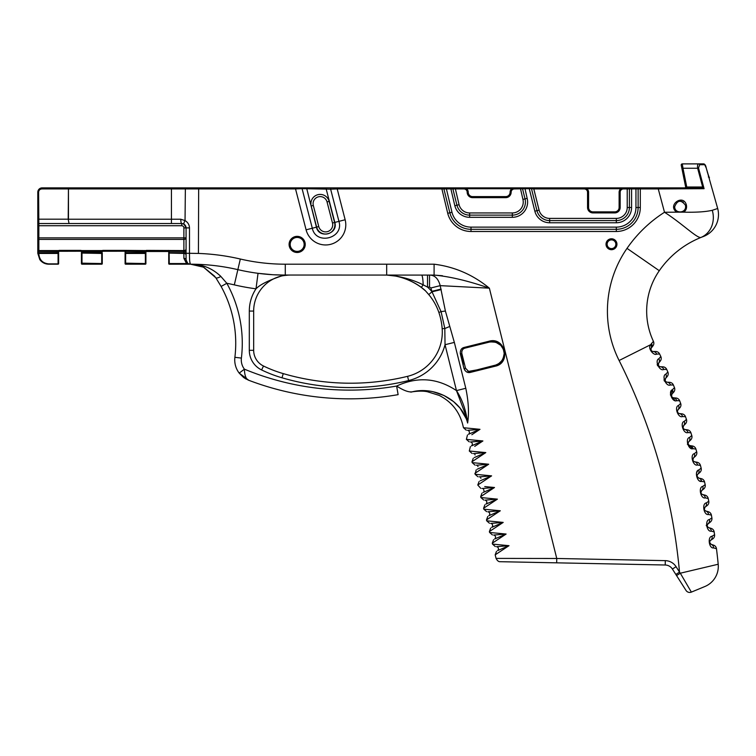 <?xml version="1.0" encoding="UTF-8"?>
<svg xmlns="http://www.w3.org/2000/svg" width="756" height="756" viewBox="0 0 756 756"><rect width="100%" height="100%" fill="white"/><g stroke="black" fill="none" stroke-linecap="round" stroke-linejoin="round"><path stroke-width="1.13" d="M427.518 275.089L427.518 287.082L429.54 287.091L430.892 287.97L440.2 285.645L489.368 288.178C473.01 274.749 454.583 266.755 434.095 264.194L285.286 264.194A198.119 198.119 0 0 1 240.332 259.024A219.93 219.93 0 0 0 198.658 253.44L189.482 253.288L189.482 227.896C189.35 224.74 187.866 222.302 185.04 220.591L180.788 219.221A4.319 0.926 90 0 0 181.714 223.54L38.849 223.54L38.594 192.232C38.792 190.228 39.898 189.123 41.911 188.924L68.201 188.924L68.456 187.875L42.156 187.875L68.456 187.875L42.156 187.875L41.911 188.924M305.235 244.415A8.07 8.07 0 0 0 293.13 237.431A8.07 8.07 0 0 0 293.13 251.408A8.07 8.07 0 0 0 305.235 244.415M606.028 244.235A5.453 5.453 0 0 0 614.212 248.96A5.453 5.453 0 0 0 614.212 239.52A5.453 5.453 0 0 0 606.028 244.235M359.639 187.875L301.086 187.875A1.049 1.021 90 0 1 302.079 188.66L330.637 189.18L337.195 188.924L337.195 187.875L446.153 187.875L331.629 187.875A1.049 1.021 90 0 0 330.637 189.18L338.943 221.357L345.152 219.75L337.195 188.924L463.863 188.924A3.317 3.317 0 0 1 467.18 192.232A5.405 5.405 0 0 0 472.585 197.647L505.726 197.647A5.405 5.405 0 0 0 511.141 192.232A3.317 3.317 0 0 1 514.449 188.924L531.477 188.669A1.049 1.049 0 0 0 530.466 187.875L529.294 187.875L529.294 188.924L534.851 211.189A15.262 15.262 0 0 0 549.659 222.765L616.32 222.765A15.262 15.262 0 0 0 631.581 207.503L631.581 188.924L638.13 188.924L638.13 207.503A21.801 21.801 0 0 1 616.32 229.304L471.007 229.304A21.801 21.801 0 0 1 449.848 212.776L443.961 189.17A1.049 1.049 0 0 1 444.982 187.875M256.936 187.875L171.423 187.875L306.558 187.875L316.433 227.169L312.304 228.236C315.932 245.643 344.178 238.32 338.943 221.357L334.813 222.425C338.433 234.133 318.938 239.179 316.433 227.169M441.655 187.875L447.732 213.305A23.984 23.984 0 0 0 471.007 231.487L616.32 231.487A23.984 23.984 0 0 0 640.304 207.503L640.304 188.924L658.259 188.924L658.259 187.875L701.889 187.875L569.495 187.875M529.294 187.875L446.153 187.875L451.965 212.247A19.628 19.628 0 0 0 471.007 227.121L616.32 227.121A19.628 19.628 0 0 0 635.947 207.503L635.947 187.875M331.629 187.875L326.157 187.875L326.157 188.924L334.813 222.425M306.558 187.875L295.53 187.875L295.53 188.924L302.079 188.66L312.304 228.236L306.095 229.833A20.166 20.166 0 0 0 330.665 244.32A20.166 20.166 0 0 0 345.152 219.75M394.311 187.875L463.863 187.875L450.642 187.875L454.838 205.736A15.262 15.262 0 0 0 469.646 217.312L512.341 217.312A15.262 15.262 0 0 0 527.159 198.356L524.806 187.875M375.77 187.875L392.128 187.875M326.157 187.875L367.69 187.875M295.53 187.875L68.456 187.875L68.201 219.24L69.042 223.54L68.201 219.24M480.901 478.246L480.646 477.783A2.183 2.183 -83.4 0 1 480.901 478.236M480.107 480.835L491.598 475.864L479.115 476.875L491.598 475.864L480.107 480.835C478.756 481.761 478.756 481.761 480.107 480.835M479.115 476.875C477.49 476.686 477.49 476.686 479.115 476.875M477.735 466.131A2.183 2.183 -83.4 0 1 478 466.603L477.745 466.14M477.206 469.202L488.697 464.231L476.214 465.242L488.697 464.231L477.206 469.202C475.855 470.128 475.855 470.128 477.206 469.202M476.214 465.242C474.588 465.053 474.588 465.053 476.214 465.242M474.834 454.488A2.183 2.183 -83.4 0 1 475.099 454.97L474.844 454.498M474.305 457.56L485.796 452.589L473.313 453.6L485.796 452.589L474.305 457.56C472.954 458.495 472.954 458.495 474.305 457.56M473.313 453.6C471.687 453.411 471.687 453.411 473.313 453.6M479.484 442.336L471.404 445.927A2.183 2.183 96.6 0 0 470.412 441.967L479.238 441.343M471.404 445.927C470.052 446.853 470.052 446.853 471.404 445.927L482.895 440.956L470.412 441.967C468.786 441.778 468.786 441.778 470.412 441.967M474.74 446.361L482.895 440.956L466.386 439.368L467.482 434.993M476.582 430.703L468.503 434.294A2.183 2.183 96.6 0 0 467.51 430.325L476.337 429.701M468.503 434.294C467.151 435.22 467.151 435.22 468.503 434.294L479.994 429.323L467.51 430.325C465.885 430.145 465.885 430.145 467.51 430.325M471.839 434.728L479.994 429.323L476.242 428.964M484.917 500.151C483.292 499.962 483.292 499.962 484.917 500.151L497.401 499.14L484.917 500.151A2.183 2.183 96.6 0 1 485.91 504.11C484.558 505.036 484.558 505.036 485.91 504.11A2.183 2.183 0 0 0 486.836 502.05L486.826 502.608M485.91 504.11L497.401 499.14L480.892 497.552L480.674 496.654L494.5 487.507L482.016 488.508L494.5 487.507L484.757 486.571M489.727 514.241L489.737 513.693A2.183 2.183 0 0 1 488.811 515.743C487.459 516.669 487.459 516.669 488.811 515.743A2.183 2.183 96.6 0 0 487.818 511.784L500.302 510.772L483.793 509.185L483.575 508.297L497.401 499.14M488.811 515.743L500.302 510.772L487.818 511.784C486.193 511.595 486.193 511.595 487.818 511.784M495.53 537.516L495.539 536.958A2.183 2.183 0 0 1 494.613 539.019C493.262 539.945 493.262 539.945 494.613 539.019L506.104 534.048L494.613 539.019A2.183 2.183 96.6 0 0 493.621 535.059L506.104 534.048L489.595 532.46L489.378 531.562L503.203 522.415L491.712 527.386L503.203 522.415L486.694 520.818L486.477 519.93L500.302 510.772M503.203 522.415L490.72 523.417A2.183 2.183 96.6 0 1 491.712 527.386C490.36 528.312 490.36 528.312 491.712 527.386A2.183 2.183 0 0 0 492.638 525.325L492.628 525.874M498.431 549.149L498.44 548.601A2.183 2.183 0 0 1 497.514 550.652C496.163 551.587 496.163 551.587 497.514 550.652L509.005 545.681L497.514 550.652A2.183 2.183 96.6 0 0 496.522 546.692L509.005 545.681L492.496 544.093L492.279 543.205L506.104 534.048L493.621 535.059C491.995 534.87 491.995 534.87 493.621 535.059M280.438 275.033L434.095 275.089C449.82 276.498 468.248 280.854 489.368 288.178L556.756 558.476L496.068 558.4L495.18 554.838L509.005 545.681L496.522 546.692C494.897 546.503 494.897 546.503 496.522 546.692M483.434 481.27L491.598 475.864L475.089 474.277L476.185 469.901M483.453 481.26L477.773 485.021L479.087 481.544M474.872 473.388L488.697 464.231L478.945 463.286M478.954 463.296L472.188 462.644L471.971 461.746L485.796 452.589L469.287 451.001L470.383 446.626M467.057 418.673L456.473 390.606C462.388 399.707 466.102 410.508 467.624 423.029C460.943 424.57 460.943 424.57 467.624 423.029C469.174 413.154 468.559 401.568 465.79 388.282L454.347 342.402L445.397 311.056L440.2 285.645C438.3 278.624 434.747 275.108 429.54 275.089L429.54 287.091M412.275 391.835L411.5 392.005C409.213 392.345 419.769 390.143 427.301 391.702L439.151 395.397C451.228 401.512 459.053 411.103 462.596 424.173L463.485 427.726L476.242 428.954M470.449 372.387L495.142 366.225C511.67 363.041 505.008 336.307 488.915 341.258L464.222 347.42C461.396 348.1 460.102 350.217 460.328 353.78L464.023 368.597C465.498 371.848 467.633 373.114 470.449 372.387A0.869 0.576 -104 0 1 470.79 371.404L476.781 369.911L468.597 371.385L465.507 368.219L461.812 353.411C461.614 350.444 462.672 348.686 464.987 348.129A4.356 4.356 0 0 0 463.324 348.951L462.7 349.555M490.72 523.417C489.094 523.237 489.094 523.237 490.72 523.417M483.547 489.406A2.183 2.183 -83.4 0 1 483.793 489.869L483.547 489.415M483.008 492.477C481.657 493.403 481.657 493.403 483.008 492.477L494.5 487.507M482.016 488.508C480.391 488.319 480.391 488.319 482.016 488.508M708.552 514.477A4.356 3.997 -74.2 0 0 705.745 510.999C704.11 509.988 703.864 508.712 705.017 507.172L707.134 505.556A4.356 4.356 0 0 0 708.759 501.228A632.337 632.337 0 0 0 708.202 498.487A632.337 632.337 0 0 1 708.759 501.228L706.35 502.91C701.596 503.468 703.921 515.696 708.552 514.477L711.405 515.157A632.337 632.337 0 0 1 711.897 517.917A632.337 632.337 0 0 0 711.405 515.157A632.337 632.337 0 0 1 711.897 517.917L709.44 519.533C704.677 519.967 706.671 532.243 711.33 531.156L714.165 531.912A632.337 632.337 0 0 1 714.581 534.681A632.337 632.337 0 0 0 714.165 531.912A632.337 632.337 0 0 1 714.581 534.681A4.356 4.356 0 0 1 712.719 538.915A4.356 4.356 0 0 0 714.581 534.681L712.086 536.231C707.304 536.543 708.967 548.865 713.655 547.902L716.48 548.733A632.337 632.337 0 0 1 718.2 564.241L680.305 573.209A155.254 1.314 -125.3 0 1 679.521 572.112L676.072 566.698A13.079 13.079 0 0 0 665.299 560.64L556.756 558.476L556.671 562.833L665.214 565.006A8.722 8.722 0 0 1 672.396 569.041L671.593 567.964M709.704 541.447L709.572 542.194M709.572 542.298L711.046 544.282A4.356 3.997 108.9 0 1 713.655 547.902M691.362 592.109L680.305 573.209L676.554 575.562L686.013 590.427A4.356 4.356 0 0 0 691.362 592.109L704.847 586.524A21.801 21.801 0 0 0 718.2 564.241A632.337 632.337 0 0 0 716.48 548.733A4.356 4.356 0 0 0 713.56 545.142A4.356 4.356 0 0 1 716.48 548.733A4.356 4.356 0 0 0 713.56 545.142L711.046 544.282C709.468 543.177 709.298 541.891 710.517 540.417A4.356 3.997 -124.3 0 0 712.086 536.231M710.517 540.417L712.719 538.915M705.32 497.883L708.202 498.487A4.356 4.356 0 0 0 705.008 495.142L702.418 494.481A4.356 3.997 104.3 0 1 705.32 497.883C700.727 499.215 698.072 487.072 702.815 486.382L705.178 484.634A632.337 632.337 0 0 0 704.545 481.903A632.337 632.337 0 0 1 705.178 484.634A4.356 4.356 0 0 1 703.666 489A4.356 4.356 0 0 0 705.178 484.634A632.337 632.337 0 0 0 704.545 481.903L701.653 481.374C697.098 482.848 694.121 470.771 698.837 469.948L701.152 468.134A632.337 632.337 0 0 0 700.443 465.431A632.337 632.337 0 0 1 701.152 468.134A4.356 4.356 0 0 1 699.754 472.547A4.356 4.356 0 0 0 701.152 468.134A632.337 632.337 0 0 0 700.443 465.431L697.542 464.978C693.025 466.565 689.718 454.573 694.414 453.628L696.682 451.757A632.337 632.337 0 0 0 695.907 449.064A632.337 632.337 0 0 1 696.682 451.757A4.356 4.356 0 0 1 695.407 456.199A4.356 4.356 0 0 0 696.682 451.757A632.337 632.337 0 0 0 695.907 449.064L692.987 448.695L687.384 444.245M656.671 354.101A4.356 3.997 -89.5 0 0 653.042 351.493C651.483 351.294 650.84 350.245 651.105 348.355A4.356 3.733 -153.8 0 0 650.699 344.67C647.145 348.214 653.949 356.048 656.671 354.101L659.61 353.997A632.337 632.337 0 0 1 660.81 356.52A632.337 632.337 0 0 0 659.61 353.997A632.337 632.337 0 0 1 660.81 356.52A4.356 4.356 0 0 1 660.262 361.113A4.356 4.356 0 0 0 660.81 356.52L658.873 358.731C654.394 360.423 659.572 371.725 663.777 369.438L666.716 369.419A632.337 632.337 0 0 1 667.85 371.971A632.337 632.337 0 0 0 666.716 369.419A632.337 632.337 0 0 1 667.85 371.971A4.356 4.356 0 0 1 667.179 376.554A4.356 4.356 0 0 0 667.85 371.971L665.847 374.135C661.32 375.694 666.206 387.138 670.468 384.965L673.407 385.021A632.337 632.337 0 0 1 674.465 387.611A632.337 632.337 0 0 0 673.407 385.021A632.337 632.337 0 0 1 674.465 387.611A4.356 4.356 0 0 1 673.672 392.166A4.356 4.356 0 0 0 674.465 387.611L672.415 389.718C667.85 391.154 672.415 402.721 676.733 400.661L679.672 400.803A632.337 632.337 0 0 1 680.665 403.42A632.337 632.337 0 0 0 679.672 400.803A632.337 632.337 0 0 1 680.665 403.42A4.356 4.356 0 0 1 679.748 407.947A4.356 4.356 0 0 0 680.665 403.42L678.557 405.462C673.927 406.775 678.217 418.474 682.583 416.528L685.512 416.745A632.337 632.337 0 0 1 686.439 419.382A632.337 632.337 0 0 0 685.512 416.745A632.337 632.337 0 0 1 686.439 419.382A4.356 4.356 0 0 1 685.399 423.889A4.356 4.356 0 0 0 686.439 419.382L684.274 421.375C679.635 422.566 683.575 434.369 687.998 432.545L690.927 432.838A632.337 632.337 0 0 1 691.778 435.503A632.337 632.337 0 0 0 690.927 432.838A632.337 632.337 0 0 1 691.778 435.503A4.356 4.356 0 0 1 690.625 439.983A4.356 4.356 0 0 0 691.778 435.503L689.557 437.431C684.898 438.499 688.518 450.406 692.987 448.695A4.356 3.997 99.7 0 0 689.822 445.549C688.092 444.708 687.714 443.47 688.688 441.816L688.13 442.685M711.33 531.156A4.356 3.997 -72.6 0 0 708.618 527.603C707.011 526.545 706.803 525.269 707.994 523.757A4.356 3.997 -125.8 0 0 709.44 519.533M714.165 531.912A4.356 4.356 0 0 0 711.16 528.397A4.356 4.356 0 0 1 714.165 531.912A4.356 4.356 0 0 0 711.16 528.397L708.618 527.603M706.34 525.789L706.293 525.24M711.897 517.917A4.356 4.356 0 0 1 710.149 522.198A4.356 4.356 0 0 0 711.897 517.917A4.356 4.356 0 0 1 710.149 522.198L707.323 524.541M704.233 509.459L705.017 507.172A4.356 3.997 -127.4 0 0 706.35 502.91M711.405 515.157A4.356 4.356 0 0 0 708.306 511.727A4.356 4.356 0 0 1 711.405 515.157A4.356 4.356 0 0 0 708.306 511.727L705.745 510.999M704.261 509.563L704.516 510.111M708.759 501.228A4.356 4.356 0 0 1 707.134 505.556A4.356 4.356 0 0 0 708.759 501.228M702.418 494.481C700.765 493.517 700.491 492.241 701.596 490.672L700.869 492.988M700.907 493.092L701.181 493.621M705.008 495.142A4.356 4.356 0 0 1 708.202 498.487A4.356 4.356 0 0 0 705.008 495.142M703.666 489L701.596 490.672A4.356 3.997 -128.9 0 0 702.815 486.382M701.577 481.364L700.141 480.939M696.815 472.377L697.552 471.224M697.032 475.392L696.975 476.138M696.985 476.252L698.657 478.057A4.356 3.997 102.8 0 1 701.653 481.374M704.545 481.903A4.356 4.356 0 0 0 701.256 478.652A4.356 4.356 0 0 1 704.545 481.903A4.356 4.356 0 0 0 701.256 478.652L698.657 478.057C696.975 477.14 696.673 475.874 697.731 474.277A4.356 3.997 -130.4 0 0 698.837 469.948M697.731 474.277L699.754 472.547M700.443 465.431A4.356 4.356 0 0 0 697.079 462.256A4.356 4.356 0 0 1 700.443 465.431A4.356 4.356 0 0 0 697.079 462.256L694.462 461.746C692.751 460.867 692.411 459.61 693.432 457.985L692.827 460.328M692.865 460.432L693.167 460.952M694.462 461.746A4.356 3.997 101.2 0 1 697.542 464.978M695.407 456.199L693.432 457.985A4.356 3.997 -132 0 0 694.414 453.628M695.907 449.064A4.356 4.356 0 0 0 692.449 445.993A4.356 4.356 0 0 1 695.907 449.064A4.356 4.356 0 0 0 692.449 445.993L689.822 445.549M690.625 439.983L688.688 441.816A4.356 3.997 -133.5 0 0 689.557 437.431M690.927 432.838A4.356 4.356 0 0 0 687.393 429.852A4.356 4.356 0 0 1 690.927 432.838A4.356 4.356 0 0 0 687.393 429.852L684.756 429.474C682.999 428.69 682.592 427.461 683.518 425.779L683.046 428.151M683.093 428.255L683.424 428.756M684.756 429.474A4.356 3.997 98.1 0 1 687.998 432.545M685.399 423.889L683.518 425.779A4.356 3.997 -135.1 0 0 684.274 421.375M685.512 416.745A4.356 4.356 0 0 0 681.903 413.853A4.356 4.356 0 0 1 685.512 416.745A4.356 4.356 0 0 0 681.903 413.853L679.257 413.551C677.48 412.814 677.036 411.585 677.924 409.884L677.338 411.651L678.066 413.022M679.257 413.551A4.356 3.997 96.6 0 1 682.583 416.528M679.748 407.947L677.924 409.884A4.356 3.997 -136.6 0 0 678.557 405.462M674.843 400.33L670.392 394.915L672.415 389.718A4.356 3.997 -138.1 0 1 671.895 394.15L671.545 396.522M671.593 396.616L671.99 397.155M679.672 400.803A4.356 4.356 0 0 0 675.987 398.015A4.356 4.356 0 0 1 679.672 400.803A4.356 4.356 0 0 0 675.987 398.015L673.331 397.779A4.356 3.997 95.1 0 1 676.733 400.661M673.331 397.779C671.536 397.089 671.063 395.879 671.895 394.15L673.672 392.166M664.42 381.147L664.014 379.739M673.407 385.021A4.356 4.356 0 0 0 669.646 382.338A4.356 4.356 0 0 1 673.407 385.021A4.356 4.356 0 0 0 669.646 382.338L666.981 382.167C665.176 381.525 664.666 380.334 665.45 378.586L665.176 380.977M666.981 382.167A4.356 3.997 93.5 0 1 670.468 384.965M667.179 376.554L665.45 378.586A4.356 3.997 -139.7 0 0 665.847 374.135M657.625 365.781L657.191 364.392M666.716 369.419A4.356 4.356 0 0 0 662.88 366.83A4.356 4.356 0 0 1 666.716 369.419A4.356 4.356 0 0 0 662.88 366.83L660.224 366.736C658.391 366.14 657.852 364.959 658.599 363.192L658.381 365.592M660.224 366.736A4.356 3.997 92 0 1 663.777 369.438M660.262 361.113L658.599 363.192A4.356 3.997 -141.2 0 0 658.873 358.731M651.105 348.355L651.322 347.996A4.356 3.997 -142.8 0 0 651.502 343.564L650.699 344.67L619.107 360.508A593.091 593.091 0 0 1 679.521 572.112L675.845 574.456L672.396 569.041L676.554 575.562M659.61 353.997A4.356 4.356 0 0 0 655.707 351.512A4.356 4.356 0 0 1 659.61 353.997A4.356 4.356 0 0 0 655.707 351.512L653.042 351.493M650.992 349.981L651.559 350.888M651.322 347.996L652.957 345.851A4.356 4.356 0 0 0 653.43 341.353A70.969 70.969 0 0 1 659.289 270.714A70.969 70.969 0 0 0 653.43 341.353L651.559 343.498M653.43 341.353A4.356 4.356 0 0 1 652.957 345.851A4.356 4.356 0 0 0 653.43 341.353A70.969 70.969 0 0 1 659.289 270.714A92.771 92.771 0 0 1 700.84 237.497A23.483 20.903 -112 0 0 712.265 210.3C705.66 211.841 696.125 212.464 683.651 212.162C686.07 210.489 686.987 208.089 686.382 204.961C683.207 193.413 666.783 205.245 676.724 212.162L683.651 212.162M679.313 201.247A5.453 5.453 0 0 1 681.421 201.323M682.46 201.682A5.453 5.453 0 0 1 683.348 202.202M685.437 205.216C687.251 213.627 674.371 214.118 674.721 206.634L674.721 206.624C677.48 200 681.052 199.537 685.437 205.216L686.382 204.961M676.714 212.171L664.505 212.256C681.506 223.029 696.815 238.244 700.84 237.497L703.089 236.619M607.125 244.235A4.356 4.356 0 0 1 613.664 240.465A4.356 4.356 0 0 1 613.664 248.015A4.356 4.356 0 0 1 607.125 244.235M42.156 187.875A4.356 4.356 0 0 0 37.8 192.232A4.356 4.356 0 0 1 42.156 187.875A4.356 4.356 0 0 0 37.8 192.232L37.8 251.342L37.8 192.232A4.356 4.356 0 0 1 42.156 187.875C39.52 188.14 38.065 189.595 37.8 192.232L37.8 222.491A1.049 1.049 0 0 0 38.849 223.54L181.714 223.54L184.058 224.23A4.356 4.356 0 0 0 181.714 223.54L181.714 225.723A2.183 2.183 0 0 1 183.888 227.896L183.888 237.866L38.849 237.866L38.849 223.54A1.049 1.049 0 0 1 37.8 222.491L37.8 237.866L37.8 225.723L181.714 225.723M48.62 264.194L48.705 263.882C42.723 263.286 39.444 260.007 38.849 254.025A1.049 0.737 180 0 1 37.8 253.288L39.766 259.535C41.986 262.53 44.973 264.09 48.705 264.194C45.398 264.118 42.648 262.861 40.437 260.404L37.8 253.288L39.785 259.525M58.779 251.285A0.548 0.548 0 0 0 58.628 251.663L58.628 252.674L58.628 251.663A0.548 0.548 0 0 1 58.779 251.285L58.467 250.737L58.779 251.285L81.223 251.228L81.487 250.567L80.901 250.378L59.166 250.378L58.08 251.663L58.845 251.228L58.581 250.567L38.849 250.567A1.049 0.737 0 0 0 37.8 251.313L37.8 252.702L38.849 252.674L38.849 237.866L37.8 237.866M627.225 187.875L627.225 207.503A10.905 10.905 0 0 1 616.32 218.399L549.659 218.399A10.905 10.905 0 0 1 539.085 210.14L533.793 188.924L584.227 188.924A3.317 3.317 0 0 1 587.544 192.232L587.544 207.503A5.405 5.405 0 0 0 592.95 212.909L614.751 212.909L614.751 211.86A4.356 4.356 0 0 0 619.117 207.503A4.356 4.356 0 0 1 614.751 211.86L592.95 211.86A4.356 4.356 0 0 1 588.584 207.503L588.584 192.232A4.356 4.356 0 0 0 584.227 187.875L530.466 187.875A1.049 1.049 0 0 1 531.477 188.669L533.793 188.924L533.793 187.875M623.473 187.875A4.356 4.356 0 0 0 619.117 192.232L619.117 207.503L620.166 207.503L620.166 192.232A3.317 3.317 0 0 1 623.473 188.924L623.473 187.875M505.726 197.647L505.726 196.598A4.356 4.356 0 0 0 510.092 192.232A4.356 4.356 0 0 1 514.449 187.875A4.356 4.356 0 0 0 510.092 192.232A4.356 4.356 0 0 1 505.726 196.598L472.585 196.598A4.356 4.356 0 0 1 468.229 192.232A4.356 4.356 0 0 0 463.863 187.875L463.863 188.924M630.447 187.875A1.049 1.049 0 0 0 629.408 188.924A1.049 1.049 0 0 1 630.447 187.875A1.049 1.049 0 0 0 629.408 188.924L629.408 207.503A13.079 13.079 0 0 1 616.32 220.582L549.659 220.582A13.079 13.079 0 0 1 536.968 210.659L531.477 188.669L536.968 210.659L534.851 211.189M430.892 287.97L432.007 291.807L428.737 294.575L427.887 293.574M428.529 294.339L425.335 290.663A43.857 43.857 0 0 0 421.347 287.365L421.347 287.365A65.668 65.668 0 0 0 395.52 275.997L386.779 275.089L395.511 276.063C404.933 277.981 413.532 281.761 421.309 287.412L425.297 290.71L421.309 287.412M462.445 349.886L461.907 350.973M488.915 341.258L489.321 342.062L464.987 348.129L490.332 341.854L495.756 342.241L500.803 345.322L503.383 349.31L504.214 353.477L503.109 358.722L500.538 362.332L496.834 364.77L476.781 369.911M492.761 341.703L492.761 341.721A11.992 11.992 0 0 1 504.214 353.477M499.092 363.532A11.992 11.992 0 0 0 500.652 362.228A11.992 11.992 0 0 1 499.092 363.532M501.814 360.895A11.992 11.992 0 0 0 503.987 356.029A11.992 11.992 0 0 1 501.814 360.895M504.186 352.825A11.992 11.992 0 0 0 501.757 346.418L503.581 349.858L504.195 353.09M463.324 348.951A4.356 4.356 0 0 1 464.987 348.129A0.869 0.576 76 0 1 464.222 347.42M461.897 351.001L462.398 349.962M495.142 366.225L495.123 365.337L470.79 371.404A4.356 4.356 0 0 1 467.737 371.045A4.356 4.356 0 0 0 470.79 371.404A4.356 4.356 0 0 1 467.737 371.045M462.502 349.811L461.812 351.323M461.784 351.427L461.793 353.335M498.317 364.023L502.164 360.404L504.054 355.622M504.139 354.999L504.195 354.375M499.196 343.942L498.705 343.611M498.204 343.309L495.652 342.203M497.164 342.77L492.695 341.712M464.42 363.891L461.803 353.392M681.903 168.465L685.607 186.826L686.76 187.006L682.97 168.248L681.903 168.465L681.241 165.195A1.087 1.087 0 0 1 682.309 163.891A1.087 1.087 0 0 0 681.241 165.195A1.087 1.087 0 0 1 682.309 163.891A1.087 1.087 0 0 0 681.241 165.195A1.087 1.087 0 0 1 682.309 163.891A1.087 1.087 0 0 0 681.241 165.195M686.76 187.875L686.76 187.006L701.889 187.006L702.447 187.942L702.693 187.119A2.514 2.155 -7.2 0 0 701.889 187.006M684.756 187.875A0.869 0.869 0 0 0 685.607 186.826A0.869 0.869 0 0 1 684.756 187.875M701.889 187.875L704.053 188.679L702.693 187.119L697.637 168.248L698.525 168.012L699.65 164.732L704.705 164.704L706.227 167.964L717.68 208.495L712.265 210.3M700.84 237.497A92.771 92.771 0 0 0 659.289 270.714L627.017 248.365A132.016 132.016 0 0 1 664.505 212.256L658.259 188.924L704.063 188.688L700.925 176.97M42.95 262.549L48.705 264.194L58.08 264.194A0.548 0.548 0 0 0 58.628 263.646L58.628 253.062L58.628 263.494L58.08 264.194A0.548 0.548 0 0 0 58.628 263.646M58.628 252.674L38.849 252.674L38.849 253.44L58.08 253.44L58.08 263.882L48.705 263.882M637.081 187.875A1.049 1.049 0 0 1 638.13 188.924L640.304 188.924L640.304 187.875M523.634 187.875A1.049 1.049 0 0 0 522.623 189.17A1.049 1.049 0 0 1 523.634 187.875A1.049 1.049 0 0 0 522.623 189.17L525.042 198.885A13.079 13.079 0 0 1 512.341 215.129L469.646 215.129A13.079 13.079 0 0 1 456.955 205.216L452.825 188.669A1.049 1.049 0 0 0 451.814 187.875A1.049 1.049 0 0 1 452.825 188.669A1.049 1.049 0 0 0 451.814 187.875M520.308 187.875L522.925 199.414L527.159 198.356M455.14 187.875L459.072 204.687L454.838 205.736M667.397 187.942L668.172 187.875M189.482 227.896L186.071 227.896A4.356 4.356 0 0 0 184.058 224.23L186.071 227.896L186.071 253.288L186.071 237.866A2.183 1.54 0 0 1 183.888 239.406L183.888 250.567L146.456 250.378L145.369 251.663L125.505 251.342L125.241 250.737L125.203 251.483M145.795 251.483L168.843 251.483L168.881 250.737L168.569 251.285A0.548 0.548 0 0 1 168.73 251.663L168.73 263.646A0.548 0.548 0 0 0 169.268 264.194L190.389 264.194A4.319 4.319 0 0 1 187.819 263.343A2.183 1.115 -53.5 0 0 186.524 263.551L189.586 264.118M189.756 261.585L190.389 264.194C189.775 263.475 189.482 259.837 189.482 253.288L186.071 253.288L186.071 259.875L187.686 263.239L186.071 259.875A2.183 1.54 0 0 0 183.888 258.335L186.524 263.551L169.268 263.551L169.146 251.342L183.888 251.342L183.888 258.335L186.524 263.551M190.153 264.184A4.319 4.319 0 0 1 186.071 259.875L186.071 254.989A2.183 1.54 0 0 0 183.888 253.44L168.73 253.062M186.071 241.296L186.071 249.026A2.183 1.54 0 0 1 183.888 250.567L183.888 251.342L186.071 251.342L186.071 252.674L186.071 241.296M304.148 244.415A6.974 6.974 0 0 1 297.165 251.398A6.974 6.974 0 0 1 290.191 244.415A6.974 6.974 0 0 1 297.165 237.441A6.974 6.974 0 0 1 304.148 244.415M682.97 168.248L682.309 163.891L698.714 163.891C697.656 164.052 697.297 165.507 697.637 168.248L682.97 168.248M708.703 176.29L706.227 167.964C705.839 165.706 704.989 164.345 703.675 163.891L698.714 163.891A1.087 0.954 90 0 1 699.65 164.732M58.514 251.483L37.8 251.342M81.553 251.483L81.601 250.737L81.553 251.483L101.72 251.663L102.107 250.737L102.419 251.285L102.23 250.567L81.487 250.567L81.223 251.228M102.154 251.483L102.419 251.285A0.548 0.548 0 0 0 102.268 251.663L101.72 251.663L101.72 252.674L81.988 252.674L81.988 251.663L81.44 251.663L81.44 252.674L81.44 251.663A0.548 0.548 0 0 0 81.289 251.285M124.863 251.228L125.127 250.567L124.863 251.228L102.438 251.266L102.816 250.378L102.23 250.567M146.069 251.285L145.757 250.737L146.069 251.285A0.548 0.548 0 0 0 145.908 251.663L145.369 251.663L145.369 252.674L125.628 252.674L125.628 251.663L125.09 251.663L125.09 252.674L125.09 251.663A0.548 0.548 0 0 0 124.929 251.285M146.088 251.266L145.87 250.567L124.542 250.378L102.816 250.378L102.816 251.124M168.512 251.238L168.768 250.567L168.569 251.285A0.548 0.548 0 0 1 168.73 251.663L168.843 251.483M125.09 253.062L125.628 253.44L125.09 252.674L125.09 263.646A0.548 0.548 0 0 0 125.628 264.194L145.369 264.194A0.548 0.548 0 0 0 145.908 263.646L145.908 251.663M145.908 253.062L145.369 253.44L145.369 252.674L145.908 252.674L145.908 263.164L145.369 264.194L125.628 264.194L125.628 253.44L145.369 253.44L145.369 263.551L125.09 263.164M102.268 253.062L102.268 263.164L102.268 253.062L101.72 253.44L102.268 251.663A0.548 0.548 0 0 1 102.419 251.285M81.44 263.646L81.44 253.062L101.72 253.44L101.72 263.551L102.268 263.164L102.268 263.646A0.548 0.548 0 0 1 101.72 264.194L81.988 264.194L81.988 252.674L81.44 252.674L81.44 263.646A0.548 0.548 0 0 0 81.988 264.194M191.939 264.194L190.436 264.194A10.905 2.74 90 0 1 190.361 264.184L169.268 264.194L168.73 263.164M185.371 187.875L185.04 220.591A4.319 1.153 122.6 0 0 184.058 224.23M198.431 253.44L198.658 188.924L295.53 188.924L306.095 229.833M190.436 264.194A209.025 209.025 0 0 1 198.091 264.335A209.025 209.025 0 0 0 190.436 264.194A209.025 209.025 0 0 1 198.091 264.335A209.025 209.025 0 0 0 190.436 264.194L198.091 264.335A209.025 209.025 0 0 1 237.856 269.646A209.025 209.025 0 0 0 285.286 275.089L274.012 274.787M709.109 177.244A1.087 1.087 0 0 1 709.449 177.783A1.087 1.087 0 0 0 709.109 177.244M706.227 167.964C705.811 165.517 704.961 164.165 703.675 163.891A1.087 1.068 90 0 1 704.705 164.704M465.507 368.219L464.023 368.597M460.754 353.676L463.371 364.156M717.68 208.495A23.483 23.483 0 0 1 703.184 236.59A23.483 23.483 0 0 0 717.68 208.495M316.651 227.112L318.758 226.564L313.315 205.452A7.087 7.087 0 0 1 318.399 196.825A7.087 7.087 0 0 1 327.036 201.909L332.489 223.02A7.087 7.087 0 0 1 327.395 231.657A7.087 7.087 0 0 1 318.758 226.564A7.087 7.087 0 0 0 327.395 231.657A7.087 7.087 0 0 0 332.489 223.02L334.596 222.481L329.144 201.37A9.27 9.27 0 0 0 317.851 194.708A9.27 9.27 0 0 0 311.198 206.001L316.651 227.112A9.27 9.27 0 0 0 327.943 233.765A9.27 9.27 0 0 0 334.596 222.481M500.207 561.699L556.671 562.833M665.299 560.64L665.214 565.006A8.722 8.722 0 0 1 672.396 569.041L675.845 574.456M704.847 586.524A21.801 21.801 0 0 0 718.2 564.241M311.198 206.001L313.315 205.452A7.087 7.087 0 0 1 318.399 196.825A7.087 7.087 0 0 1 327.036 201.909L332.489 223.02M442.449 275.732L434.133 275.089M269.769 274.513L270.846 274.598M275.156 274.844L276.535 274.91M434.095 275.089L434.095 264.194M272.358 274.693L258.032 273.313L256 288.82C259.903 284.662 268.597 280.325 282.082 275.798A15.649 10.83 90 0 1 285.286 275.089L285.286 264.194M454.347 342.402L445.038 344.717L444.811 328.501L445.038 344.717L456.473 390.606L465.79 388.282M395.52 275.997C406.104 277.896 415.327 280.845 423.171 284.851L427.518 287.082A47.968 47.968 0 0 1 431.742 291.381L441.05 289.066L441.183 289.595L432.007 291.807L441.088 311.652L444.811 328.501A11.992 1.247 161.7 0 0 449.546 326.498M466.254 418.711L460.017 408.06L453.487 401.54L443.999 395.501L433.103 391.759M248.403 380.145L243.536 377.414L239.198 373.124L248.781 380.287C246.059 379.304 244.594 375.59 244.405 369.164A15.262 15.262 0 0 1 241.391 358.089A124.286 124.286 0 0 0 226.838 283.292L220.856 276.441C212.266 268.229 202.164 264.146 190.569 264.194L197.817 265.091L203.355 267.057L215.791 277.717L221.111 286.448L226.838 283.292A193.375 193.375 0 0 1 234.313 284.88A224.674 224.674 0 0 0 256 288.82A40.342 40.342 0 0 0 249.31 311.075L249.31 350.321A21.801 21.801 0 0 0 261.604 369.949A130.826 130.826 0 0 0 282.016 377.802A244.575 244.575 0 0 0 408.609 380.561A49.915 49.915 0 0 0 445.038 344.717M219.694 275.279L220.856 276.441A6.539 1.824 -33.8 0 1 215.791 277.717M214.884 276.441L203.657 267.208L190.531 264.194M248.743 380.277L248.781 380.287A283.462 283.462 0 0 0 398.119 394.651L396.626 386.061A274.74 274.74 0 0 1 244.405 369.164L239.198 373.124A21.801 21.801 0 0 1 234.889 357.314A21.801 21.801 0 0 0 239.198 373.124M234.889 357.314A117.747 117.747 0 0 0 221.111 286.448A117.747 117.747 0 0 1 234.889 357.314L241.391 358.089M412.417 391.788L412.464 391.778C408.996 392.496 403.713 390.587 396.626 386.061C417.406 376.384 437.355 377.896 456.473 390.606M412.521 391.769L412.464 391.778C410.328 392.26 410.328 392.26 412.483 391.788M412.464 391.778C434.946 386.24 461.925 400.217 467.624 423.029M282.082 275.798L288.112 275.118M427.102 292.629L428.737 294.575A55.131 55.131 0 0 1 438.849 312.417A65.413 65.413 0 0 1 442.175 328.699A65.413 65.413 0 0 0 438.849 312.417A65.413 65.413 0 0 1 442.175 328.699A45.558 45.558 0 0 1 407.578 376.327A240.21 240.21 0 0 1 283.235 373.606A126.469 126.469 0 0 1 263.504 366.017A17.445 17.445 0 0 1 253.666 350.321L253.666 311.075A35.976 35.976 0 0 1 289.642 275.089L289.605 275.089M627.017 248.365A110.215 110.215 0 0 0 619.107 360.508M466.48 188.745L511.831 188.745M586.845 188.745L620.856 188.745M198.658 187.875L198.658 188.924L171.423 188.924L171.423 219.221L68.456 219.221A13.665 3.317 180 0 1 68.456 219.174L37.8 219.174M37.8 192.222L38.594 192.232M68.456 219.174L68.456 188.924L171.423 188.924L171.423 187.875M180.788 219.221L171.423 219.221L171.423 223.54M37.8 222.491A1.049 1.049 0 0 0 38.849 223.54M592.95 211.86L592.95 212.909M587.544 207.503L588.584 207.503M531.477 188.669A1.049 1.049 0 0 0 530.466 187.875M584.227 188.924L584.227 187.875M587.544 192.232L588.584 192.232M619.117 192.232L620.166 192.232M614.751 212.909A5.405 5.405 0 0 0 620.166 207.503M472.585 197.647L472.585 196.598A4.356 4.356 0 0 1 468.229 192.232A4.356 4.356 0 0 0 463.863 187.875M539.085 210.14L536.968 210.659M464.949 370.497L464.449 368.484M460.328 353.78L461.812 353.411M631.581 187.875L631.581 188.924L623.473 188.924M514.449 187.875L514.449 188.924M510.092 192.232L511.141 192.232M468.229 192.232L467.18 192.232M37.8 240.153A1.049 0.737 0 0 1 38.849 239.406L183.888 239.406L183.888 237.866L186.071 237.866M37.8 252.702A1.049 0.737 0 0 0 38.849 253.44L38.849 254.025M698.525 168.012L704.072 188.679M635.947 207.503L640.304 207.503M627.225 207.503L631.581 207.503M522.925 199.414A10.905 10.905 0 0 1 512.341 212.946L469.646 212.946A10.905 10.905 0 0 1 459.072 204.687M447.732 213.305L451.965 212.247M58.628 251.663L58.08 251.663L58.08 253.44L58.628 253.062M186.071 227.896L183.888 227.896M186.071 252.674L168.73 252.674M616.32 218.399L616.32 222.765M549.659 218.399L549.659 222.765M471.007 231.487L471.007 227.121M616.32 231.487L616.32 227.121M512.341 212.946L512.341 217.312M469.646 212.946L469.646 217.312M59.166 251.124L59.166 250.378L58.581 250.567M80.901 251.124L80.901 250.378M124.542 251.124L124.542 250.378M146.456 251.124L146.456 250.378L145.87 250.567M168.182 251.124L168.182 250.378M145.908 263.646A0.548 0.548 0 0 1 145.369 264.194M102.268 263.646A0.548 0.548 0 0 1 101.72 264.194L101.72 263.551L81.44 263.164M190.361 264.184A4.319 4.319 180 0 1 186.071 259.875A4.319 4.319 180 0 0 187.327 262.918M234.313 284.88L240.332 259.024M676.072 566.698L672.396 569.041M428.482 294.282L428.737 294.575A55.131 55.131 0 0 1 438.849 312.417L441.088 311.652A11.992 0.813 -11.3 0 1 445.397 311.056M329.144 201.37L327.036 201.909M386.675 275.089L386.675 264.194M421.347 287.365L423.171 284.851A11.992 1.663 90 0 0 421.546 275.089M249.31 311.075L253.666 311.075M444.811 328.501L442.175 328.699A45.558 45.558 0 0 1 407.578 376.327A240.21 240.21 0 0 1 283.235 373.606A126.469 126.469 0 0 1 263.504 366.017A17.445 17.445 0 0 1 253.666 350.321L249.31 350.321M261.604 369.949L263.504 366.017M282.016 377.802L283.235 373.606M408.609 380.561L407.578 376.327M483.575 508.297L484.889 504.81M486.477 519.93L487.79 516.452M489.378 531.562L490.691 528.085M492.279 543.205L493.592 539.718M495.18 554.838L496.494 551.36M471.971 461.746L473.284 458.268M480.788 488.367L477.773 485.021M475.099 474.277L477.886 476.734M472.198 462.644L474.985 465.101M469.287 451.001L472.084 453.458M466.386 439.368L469.183 441.825M463.485 427.726L466.282 430.183M492.506 544.093L495.293 546.55M489.604 532.46L492.392 534.917M486.703 520.818L489.491 523.275M483.802 509.185L486.59 511.642M480.901 497.552L483.689 500.009M483.935 490.436L483.935 490.956L483.935 490.436M480.674 496.654L481.988 493.177M428.539 294.349L429.134 295.048M386.779 275.089L395.511 276.063M470.79 371.404L468.597 371.385M490.663 341.806C493.271 341.192 496.305 342.062 499.773 344.396C502.239 345.199 505.169 353.458 504.167 354.772C503.373 360.139 500.453 363.645 495.378 365.271M489.415 342.043L493.848 341.816M502.296 360.196L500.415 362.455M499.3 363.371L495.189 365.318M38.669 241.296L37.8 242.166M187.11 262.682L186.071 259.875M190.011 264.175L188.452 263.731M186.439 261.585L187.781 263.315M707.389 172.33L709.194 177.395L708.344 176.97M496.068 558.4C497.297 560.754 498.677 561.859 500.217 561.699M243.536 377.414L246.201 379.115M197.817 265.091L203.355 267.057"/></g></svg>

